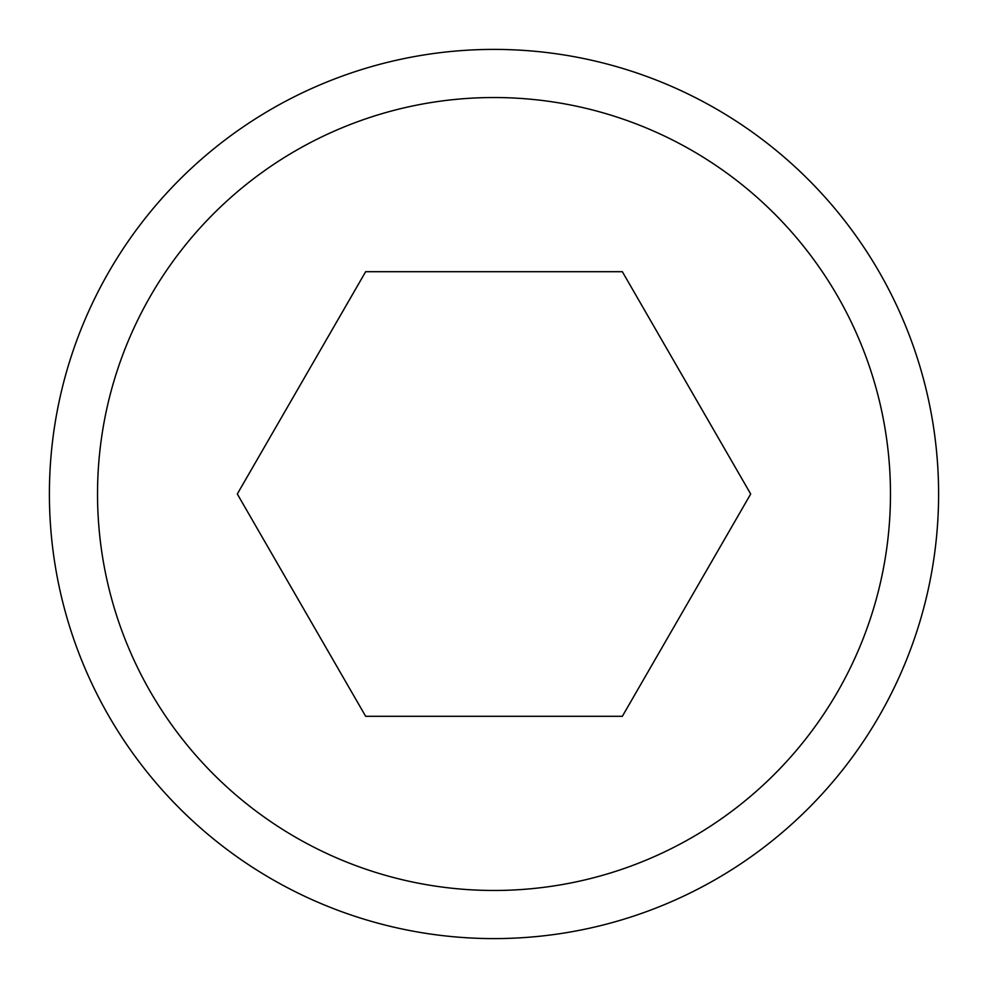 <?xml version="1.0" encoding="UTF-8"?>
<svg xmlns="http://www.w3.org/2000/svg" width="988" height="988" viewBox="0 0 988 988"><rect width="100%" height="100%" fill="white"/><g stroke="black" fill="none" stroke-linecap="round" stroke-linejoin="round"><path stroke-width="1.48" d="M938.6 494A444.6 444.6 0 0 0 494 49.4A444.6 444.6 0 0 0 49.4 494A444.6 444.6 0 0 0 494 938.6A444.6 444.6 0 0 0 938.6 494M890.472 494A396.472 396.472 0 0 0 494 97.528A396.472 396.472 0 0 0 97.528 494A396.472 396.472 0 0 0 494 890.472A396.472 396.472 0 0 0 890.472 494M750.695 494L622.341 716.3L365.659 716.3L237.305 494L365.659 271.7L622.341 271.7L750.695 494"/></g></svg>
